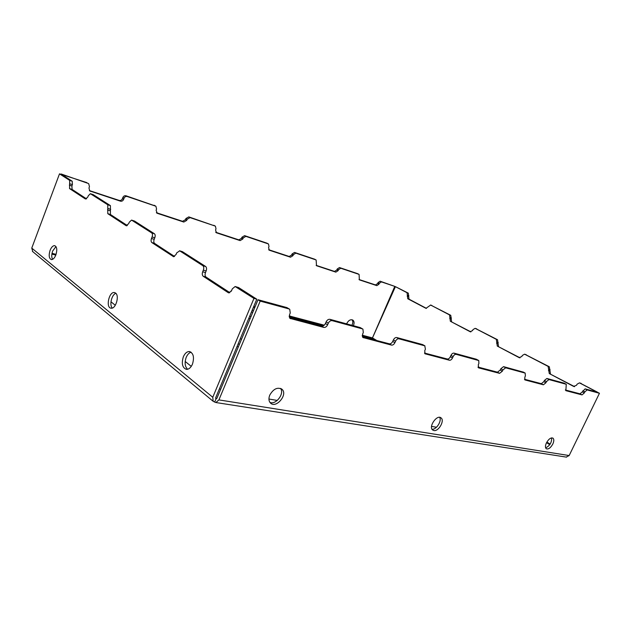 <?xml version="1.0" encoding="UTF-8"?>
<svg xmlns="http://www.w3.org/2000/svg" width="631" height="631" viewBox="0 0 631 631"><rect width="100%" height="100%" fill="white"/><g stroke="black" fill="none" stroke-linecap="round" stroke-linejoin="round"><path stroke-width="0.95" d="M185.183 361.476L191.272 366.366M219.446 388.735L220.621 389.374M268.932 399.029L277.269 400.433M237.059 346.514L238.392 346.805M239.465 344.234L238.132 343.934M110.969 301.792L115.299 305.278M240.277 338.784L241.61 339.084M248.874 318.174L250.018 318.939M250.925 316.762L249.781 315.997M431.541 426.414L436.471 427.242M253.52 310.539L252.203 310.2M252.684 312.542L251.501 311.872M253.946 298.416L256.793 299.189L215.692 397.735L216.07 398.697L214.666 402.057L213.16 401.292L212.773 397.27L253.946 298.416L235.15 286.521L232.303 288.856L231.601 290.56L228.801 292.879L228.201 292.65L203.214 276.26C202.172 275.329 201.999 273.83 202.693 271.772L203.356 270.139C204.05 268.08 203.876 266.59 202.835 265.675L179.677 250.838L176.704 252.897L176.073 254.474L173.557 256.691L151.858 242.572C150.975 241.76 150.848 240.403 151.479 238.494L152.079 236.972C152.71 235.063 152.584 233.715 151.7 232.918L131.556 220.093L129.26 222.222L128.692 223.69L126.09 225.669L107.783 213.664L107.791 204.791L90.383 193.701L88.308 195.736L87.788 197.109L85.477 199.033L69.552 188.582L69.678 180.379L59.495 173.856L62.004 174.692L72.218 181.223L72.407 184.646L69.867 183.81M59.495 173.856L31.763 248.101L32.788 251.682M256.793 299.189L238.557 287.539L235.726 286.742M235.489 286.624L238.557 287.539M229.873 292.666L206.014 277.048L203.214 276.26M179.504 250.752L182.438 251.666L205.627 266.487C206.668 267.402 206.842 268.885 206.148 270.936L205.485 272.576C204.791 274.619 204.972 276.11 206.014 277.048M86.581 198.891L72.1 189.41L71.91 185.979L72.407 184.646M92.86 194.529L90.635 193.804M127.344 225.567L110.417 214.493L110.417 205.635L93.222 194.648M131.753 220.156L134.553 221.063L131.879 220.219M174.558 256.462L154.579 243.392C153.688 242.58 153.562 241.223 154.193 239.323L154.792 237.8C155.423 235.899 155.297 234.551 154.414 233.754L134.553 221.063M183.337 356.815C181.326 363.685 182.383 367.873 186.5 369.372C188.921 369.348 190.909 367.597 192.471 364.119C194.474 357.249 193.441 353.052 189.371 351.538C186.91 351.538 184.899 353.297 183.337 356.815M187.628 369.269C184.899 366.635 184.426 362.675 186.192 357.375C187.439 354.504 189.071 352.776 191.106 352.201M50.094 250.318C48.587 255.374 48.989 258.458 51.324 259.593C53.043 259.633 54.558 258.087 55.867 254.932C57.374 249.876 56.971 246.784 54.66 245.648C52.925 245.593 51.403 247.155 50.094 250.318M52.586 259.349C51.458 257.306 51.482 254.522 52.673 251.004L55.978 246.571M115.568 293.06L114.392 292.555C108.958 291.475 105.503 307.896 111.111 308.188C115.733 309.166 119.685 295.773 115.568 293.06M112.334 308.038C109.124 305.175 111.726 294.48 115.891 293.36M597.178 392.159L579.479 382.875L577.057 384.2L576.537 385.281L573.587 386.409L549.278 373.56L548.126 366.406L524.582 354.18L522.31 355.474L521.837 356.499L519.147 357.635L497.291 346.072L496.321 339.352L475.135 328.341L473.013 329.603L472.564 330.581L470.111 331.709L450.345 321.258L449.532 314.916L430.642 305.049L425.988 308.338L407.744 298.739L407.074 292.745L395.416 286.655L372.227 338.453L394.777 286.379L380.13 281.213L378.032 282.617L377.63 283.532L378.939 284.226L379.341 283.303L378.032 282.617M62.288 174.874L61.207 173.99L88.34 183.479M62.343 174.724L86.865 182.619M89.357 190.578L119.212 200.421C120.624 200.721 121.688 200.153 122.39 198.71L123.597 199.451C122.887 200.895 121.822 201.463 120.411 201.163L89.712 190.917L88.979 187.959L89.46 186.689L88.703 183.708L88.032 183.353M122.39 198.71L122.864 197.487C123.573 196.052 124.63 195.484 126.034 195.791L155.628 206.069M123.597 199.451L124.07 198.229L122.864 197.487M156.378 212.679L182.556 221.307L185.459 219.667L186.705 220.408L183.81 222.049L157.277 213.31L156.109 210.249L156.575 209.058L155.912 206.242L127.249 196.525C125.837 196.217 124.78 196.785 124.07 198.229M185.459 219.667L185.916 218.523L188.803 216.89L215.21 226.079M186.705 220.408L187.162 219.257L185.916 218.523M379.341 283.303L381.44 281.899L394.777 286.379M359.007 279.494L375.532 284.936L377.63 283.532M378.939 284.226L376.841 285.638L359.347 279.849L359.094 274.422L357.864 273.783M316.147 265.359L334.533 271.425L336.796 269.965L338.106 270.667L338.524 269.705L340.779 268.246L358.889 274.327M336.796 269.965L337.214 268.995L339.462 267.544L357.572 273.633M338.106 270.667L335.842 272.135L316.51 265.722L316.131 260.004L314.569 259.167L315.981 259.925M268.656 249.695L289.219 256.478L291.664 254.963L292.965 255.681L293.391 254.664L295.829 253.149L315.879 259.877M291.664 254.963L292.09 253.946L294.527 252.432L314.569 259.167M292.965 255.681L290.512 257.203L269.35 250.231L268.554 247.581L268.995 246.532L268.506 244.016L266.897 243.148L268.333 243.921M215.723 232.247L238.857 239.875L241.507 238.297L242.793 239.023L243.235 237.942L245.885 236.373L268.191 243.866M241.507 238.297L241.949 237.217L244.599 235.647L266.897 243.148M242.793 239.023L240.135 240.608L216.52 232.823L215.55 229.984L216.007 228.872L215.431 226.206L213.767 225.283M187.162 219.257L190.057 217.616L215.037 226.008M231.451 290.891L231.222 291.309M353.344 325.706L353.541 325.288C354.433 322.954 354.212 321.234 352.879 320.114C350.591 319.152 348.572 320.264 346.805 323.451L346.632 323.877M352.051 319.759C353.115 321.211 353.06 323.064 351.877 325.304M597.234 392.048L580.023 383.064M579.794 382.962L581.183 383.388M574.581 386.637L549.278 373.56M524.834 354.259L549.309 366.753L550.469 373.891M520.047 357.824L497.291 346.072M475.34 328.404L497.536 339.73L498.506 346.435M470.931 331.867L450.345 321.258M430.531 305.002L450.771 315.319L451.575 321.644M426.453 308.37L408.991 299.141L408.312 293.155L395.416 286.655M215.652 398.35L216.307 398.784L216.914 398.256L258.032 299.725L260.185 301.097L218.91 399.896L215.857 402.531L214.666 402.057M566.181 457.081L569.162 455.55L599.45 393.279L597.447 392.237L585.111 388.87L582.287 391.898L584.306 392.971L582.019 394.896L565.865 390.668L566.267 384.303L564.288 383.262M258.032 299.725L286.86 307.581L289.353 309.056M260.185 301.097L289.022 308.93L286.86 307.581M289.416 317.614L321.613 326.061C323.182 326.251 324.452 325.399 325.438 323.49L327.607 324.823C326.621 326.732 325.344 327.592 323.782 327.402L290.008 318.395L289.534 314.711L290.244 313.031L289.747 309.3L289.022 308.93M325.438 323.49L326.132 321.881C327.126 319.972 328.388 319.12 329.942 319.325L360.222 327.576L362.636 328.956M327.607 324.823L328.309 323.214L326.132 321.881M362.399 336.757L389.335 343.816C390.676 343.974 391.804 343.169 392.727 341.41L394.896 342.688C393.973 344.447 392.845 345.252 391.504 345.102L362.951 337.522L362.612 334.115L363.29 332.569L362.928 329.13L362.407 328.869L332.119 320.643C330.565 320.438 329.295 321.297 328.309 323.214M392.727 341.41L393.381 339.935C394.304 338.177 395.432 337.372 396.757 337.538L422.604 344.581L424.955 345.883M394.896 342.688L395.558 341.205L393.381 339.935M424.489 353.037L447.3 359.015C448.46 359.142 449.477 358.384 450.337 356.752L452.49 357.974C451.622 359.607 450.605 360.364 449.446 360.246L424.994 353.77L424.766 350.615L425.412 349.188L424.781 345.82L398.934 338.8C397.609 338.642 396.481 339.439 395.558 341.205M450.337 356.752L450.96 355.387C451.828 353.754 452.837 353.005 453.989 353.131L476.31 359.22L478.582 360.451M452.49 357.974L453.113 356.602L450.96 355.387M477.951 367.053L497.48 372.18L500.217 370.042L502.331 371.209L499.586 373.347L478.716 367.897L478.274 364.821L478.89 363.503L478.755 360.546L456.142 354.338C454.99 354.212 453.981 354.969 453.113 356.602M500.217 370.042L500.817 368.772L503.546 366.643L523.344 372.124M502.331 371.209L502.931 369.932L500.817 368.772M524.464 379.255L541.335 383.68L543.835 381.66L545.902 382.772L543.401 384.8L524.866 379.909L524.826 377.18L525.41 375.95L525.118 373.087L505.668 367.802L502.931 369.932M543.835 381.66L544.403 380.469L546.888 378.458L564.027 383.127M545.902 382.772L546.47 381.581L544.403 380.469M566.078 384.216L548.962 379.562L546.47 381.581M582.287 391.898L579.999 393.815L565.313 389.966M584.306 392.971L584.85 391.851L582.831 390.786M584.85 391.851L587.138 389.934L599.45 393.279M433.868 430.539C438.616 431.667 444.95 420.506 441.037 417.888C436.975 414.196 428.212 426.872 432.669 430.003L433.868 430.539M439.649 417.351C442.055 420.924 436.25 429.956 432.014 429.214M546.43 442.907C545.192 445.715 545.145 447.663 546.272 448.744C548.402 449.524 550.587 447.939 552.827 444.011C554.073 441.195 554.121 439.239 552.977 438.143C550.855 437.386 548.67 438.971 546.43 442.907M551.644 437.875C551.825 442.505 549.822 445.825 545.641 447.852M269.776 395.085C268.467 398.461 268.703 401.111 270.478 403.035C276.07 408.92 288.186 394.43 282.002 389.295C277.537 386.874 273.46 388.806 269.776 395.085M280.495 388.388C284.778 393.413 275.976 405.126 269.942 402.404M31.763 248.101L212.773 397.27M229.092 292.894L228.201 292.65M205.485 272.576L202.693 271.772M206.148 270.936L203.356 270.139M72.218 181.223L69.678 180.379M71.91 185.979L69.363 185.143M72.1 189.41L69.552 188.582M110.417 205.635L107.791 204.791M110.693 209.35L108.059 208.506M110.149 210.77L107.515 209.934M110.417 214.493L107.783 213.664M126.586 225.827L126.09 225.669M154.414 233.754L151.7 232.918M154.792 237.8L152.079 236.972M154.193 239.323L151.479 238.494M154.579 243.392L151.858 242.572M173.77 256.707L173.115 256.517M182.438 251.666L179.677 250.838M205.627 266.487L202.835 265.675M52.01 253.299L56.064 254.372M253.717 306.556L255.034 306.911M289.203 315.926L324.239 325.178M362.281 335.227L372.109 337.822M374.853 340.022L372.227 338.453L362.233 335.818M323.624 325.651L289.179 316.581M254.782 307.526L253.457 307.179M55.788 255.129L51.876 254.096M89.444 190.672L90.391 191.28M119.212 200.421L120.411 201.163M127.249 196.525L126.034 195.791M155.407 205.982L154.169 205.249M156.551 212.876L157.277 213.31M182.556 221.307L183.81 222.049M381.44 281.899L380.13 281.213M375.532 284.936L376.841 285.638M340.779 268.246L339.462 267.544M338.524 269.705L337.214 268.995M334.533 271.425L335.842 272.135M295.829 253.149L294.527 252.432M293.391 254.664L292.09 253.946M289.219 256.478L290.512 257.203M268.901 249.979L269.35 250.231M245.885 236.373L244.599 235.647M243.235 237.942L241.949 237.217M238.857 239.875L240.135 240.608M215.952 232.5L216.52 232.823M190.057 217.616L188.803 216.89M574.415 386.637L573.587 386.409M549.64 370.839L548.449 370.5M550.137 369.798L548.946 369.45M549.309 366.753L548.126 366.406M526.207 354.693L525.008 354.33M519.794 357.816L519.147 357.635M497.788 343.579L496.573 343.209M498.253 342.578L497.031 342.207M497.536 339.73L496.321 339.352M476.697 328.854L475.474 328.467M470.623 331.867L470.111 331.709M450.96 318.955L449.722 318.56M451.386 318L450.155 317.606M450.771 315.319L449.532 314.916M431.88 305.459L430.642 305.049M408.312 293.155L407.074 292.745M408.856 295.687L407.61 295.276M408.454 296.602L407.208 296.191M408.991 299.141L407.744 298.739M426.122 308.362L425.712 308.236M372.74 338.09L376.841 340.543M546.856 442.094L550.177 444.082M549.79 444.658L546.525 442.702M218.91 399.896L569.162 455.55M289.732 318.127L290.749 318.773M321.613 326.061L323.782 327.402M332.119 320.643L329.942 319.325M362.407 328.869L360.222 327.576M362.754 337.333L363.495 337.782M389.335 343.816L391.504 345.102M398.934 338.8L396.757 337.538M424.781 345.82L422.604 344.581M424.837 353.636L425.397 353.959M447.3 359.015L449.446 360.246M456.142 354.338L453.989 353.131M478.448 360.404L476.31 359.22M478.282 367.652L478.716 367.897M497.48 372.18L499.586 373.347M505.668 367.802L503.546 366.643M525.118 373.087L523.02 371.951M541.335 383.68L543.401 384.8M548.962 379.562L546.888 378.458M579.999 393.815L582.019 394.896M587.138 389.934L585.111 388.87M216.07 398.697L216.472 398.76M213.16 401.292L32.402 251.351M92.97 194.545L90.533 193.749M190.112 351.688L189.371 351.538M114.392 292.555L114.874 292.674M358.976 274.359L357.785 273.728M215.857 402.531L566.567 457.144M525.221 373.118L523.257 372.061M566.157 384.24L564.217 383.214M441.037 417.888L440.635 417.627M281.245 388.735L282.002 389.295"/></g></svg>
